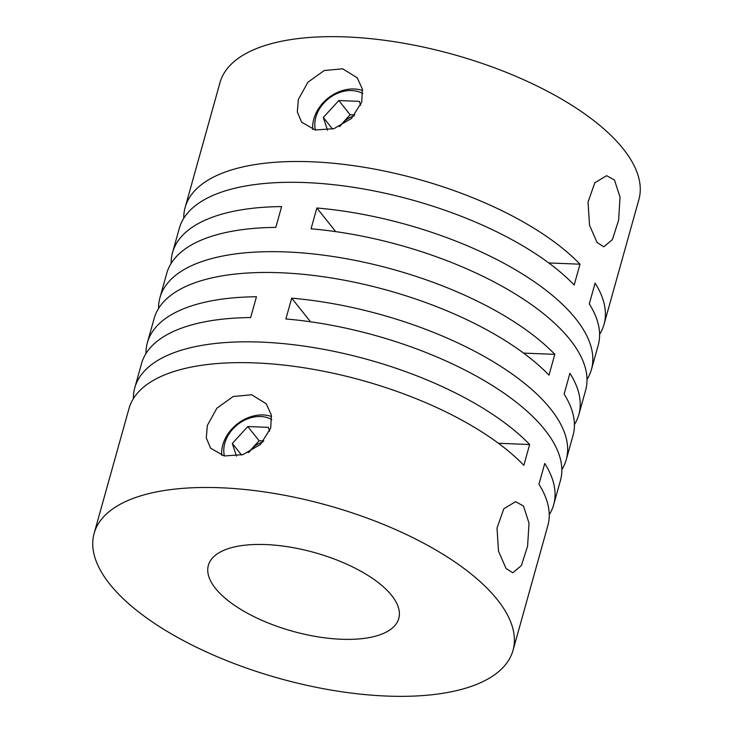 <?xml version="1.0" encoding="UTF-8"?>
<svg xmlns="http://www.w3.org/2000/svg" width="733" height="733" viewBox="0 0 733 733"><rect width="100%" height="100%" fill="white"/><g stroke="black" fill="none" stroke-linecap="round" stroke-linejoin="round"><path stroke-width="1.1" d="M513.008 650.391A217.454 89.847 15.6 0 1 334.056 690.568A217.454 89.847 15.6 0 1 109.794 584.155A217.454 89.847 15.6 0 1 94.117 533.432A217.454 89.847 15.6 0 1 273.079 493.254A217.454 89.847 15.6 0 1 497.331 599.667A217.454 89.847 15.6 0 1 513.008 650.391L547.863 525.543A217.454 89.847 -164.4 0 0 538.947 484.266L544.756 463.458A217.454 89.847 15.6 0 1 553.672 504.735A217.454 89.847 15.6 0 1 549.255 514.722M553.672 504.735L560.452 480.463A217.454 89.847 -164.4 0 0 544.775 429.74A217.454 89.847 -164.4 0 0 285.879 318.965L291.688 298.166A217.454 89.847 15.6 0 1 550.593 408.932A217.454 89.847 15.6 0 1 566.261 459.655L573.041 435.384A217.454 89.847 -164.4 0 0 564.117 394.097L569.926 373.289A217.454 89.847 15.6 0 1 578.85 414.576A217.454 89.847 15.6 0 1 574.425 424.554M578.85 414.576L585.63 390.295A217.454 89.847 -164.4 0 0 569.953 339.581A217.454 89.847 -164.4 0 0 311.058 228.806L316.867 207.998A217.454 89.847 15.6 0 1 575.762 318.773A217.454 89.847 15.6 0 1 591.439 369.496L598.21 345.216A217.454 89.847 -164.4 0 0 589.295 303.929L595.104 283.13A217.454 89.847 15.6 0 1 604.019 324.407A217.454 89.847 15.6 0 1 599.603 334.385M604.019 324.407L638.883 199.568A217.454 89.847 -164.4 0 0 623.206 148.845A217.454 89.847 -164.4 0 0 398.944 42.432A217.454 89.847 -164.4 0 0 219.992 82.609L185.137 207.457A217.454 89.847 15.6 0 1 354.625 165.814A217.454 89.847 15.6 0 1 579.995 264.192L574.186 285A217.454 89.847 -164.4 0 0 348.816 186.622A217.454 89.847 -164.4 0 0 179.328 228.265L172.548 252.537A217.454 89.847 15.6 0 1 281.628 206.587L275.819 227.395A217.454 89.847 -164.4 0 0 166.739 273.345L159.959 297.616A217.454 89.847 15.6 0 1 329.456 255.982A217.454 89.847 15.6 0 1 554.817 354.351L549.008 375.159A217.454 89.847 -164.4 0 0 323.647 276.79A217.454 89.847 -164.4 0 0 154.15 318.424L147.37 342.705A217.454 89.847 15.6 0 1 256.458 296.755L250.649 317.563A217.454 89.847 -164.4 0 0 141.561 363.504L134.79 387.784A217.454 89.847 15.6 0 1 304.277 346.141A217.454 89.847 15.6 0 1 529.647 444.519L523.838 465.327A217.454 89.847 -164.4 0 0 298.468 366.949A217.454 89.847 -164.4 0 0 128.981 408.593L94.117 533.432M614.492 180.061L620.036 197.186L618.606 220.248L612.403 239.581L603.8 246.801L597.065 242.476L589.543 225.269L588.031 202.088L594.82 182.783L606.64 175.691L614.492 180.061M591.439 369.496A217.454 89.847 15.6 0 1 587.014 379.474M566.261 459.655A217.454 89.847 15.6 0 1 561.835 469.633M523.481 506.036L529.024 523.16L527.586 546.222L521.392 565.564L512.779 572.775L506.045 568.46L498.522 551.253L497.011 528.072L503.809 508.757L515.629 501.674L523.481 506.036M361.745 102.034L351.501 118.453L333.946 128.651L315.217 129.988L301.611 122.182L297.332 111.975L298.331 99.496L307.906 82.224L324.261 70.524L342.687 68.801L357.246 77.799L362.377 89.087L361.745 102.034M362.615 90.525A35.587 28.12 -38.6 0 0 313.825 118.92A35.587 28.12 -38.6 0 0 312.734 129.384M270.734 428.008L260.481 444.436L242.925 454.625L224.197 455.963L210.591 448.165L206.312 437.949L207.32 425.47L216.895 408.199L233.241 396.498L251.666 394.775L266.226 403.782L271.366 415.07L270.734 428.008M271.595 416.5A35.587 28.12 -38.6 0 0 222.814 444.894A35.587 28.12 -38.6 0 0 221.723 455.358M391.642 595.434A98.845 40.837 -164.4 0 0 289.709 547.065A98.845 40.837 -164.4 0 0 208.364 565.326A98.845 40.837 -164.4 0 0 215.484 588.388A98.845 40.837 -164.4 0 0 317.426 636.757A98.845 40.837 -164.4 0 0 398.77 618.487A98.845 40.837 -164.4 0 0 391.642 595.434M315.428 130.034A31.629 24.995 141.4 0 1 315.841 117.17A31.629 24.995 141.4 0 1 362.835 93.558M224.417 456.008A31.629 24.995 141.4 0 1 224.829 443.144A31.629 24.995 141.4 0 1 271.824 419.542M171.165 263.367A217.454 89.847 15.6 0 1 172.548 252.537M145.986 353.526A217.454 89.847 15.6 0 1 147.37 342.705M133.397 398.615A217.454 89.847 15.6 0 1 134.79 387.784M158.575 308.446A217.454 89.847 15.6 0 1 159.959 297.616M183.745 218.278A217.454 89.847 15.6 0 1 185.137 207.457M579.995 264.192L548.751 262.936M554.817 354.351L523.573 353.104M529.647 444.519L498.403 443.263M310.545 321.796L291.688 298.166M335.714 231.628L316.867 207.998M327.468 130.144L323.326 117.463L338.802 100.549L359.381 101.374L360.654 105.268M236.447 456.128L232.315 443.447L247.791 426.533L268.37 427.357L269.634 431.242M323.326 117.463L332.571 129.054M354.818 114.944L350.136 114.751L338.802 100.549M350.136 114.751L339.297 126.598M232.315 443.447L241.56 455.028M263.798 440.918L259.125 440.735L247.791 426.533M259.125 440.735L248.285 452.582M340.323 126.122A19.773 15.622 141.4 0 1 353.947 115.942M249.302 452.096A19.773 15.622 141.4 0 1 262.936 441.926"/></g></svg>
